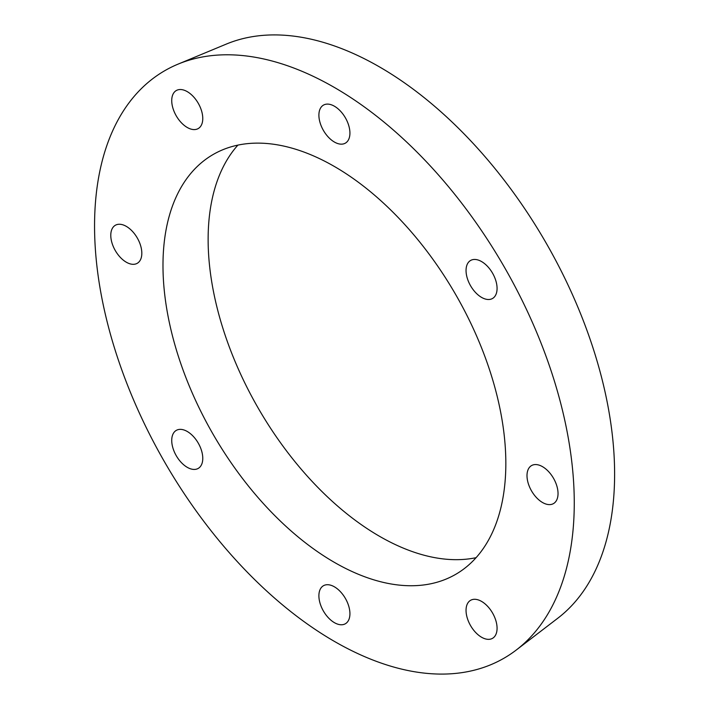 <?xml version="1.0" encoding="UTF-8"?>
<svg xmlns="http://www.w3.org/2000/svg" width="709" height="709" viewBox="0 0 709 709"><rect width="100%" height="100%" fill="white"/><g stroke="black" fill="none" stroke-linecap="round" stroke-linejoin="round"><path stroke-width="1.06" d="M492.533 298.48L492.533 298.48A21.952 12.673 60 0 1 470.59 285.807A21.952 12.673 60 0 1 470.59 260.469A21.952 12.673 60 0 1 492.533 273.142A21.952 12.673 60 0 1 492.533 298.48L492.533 298.48M349.927 133.088A21.952 12.673 60 0 1 345.38 143.138A21.952 12.673 60 0 1 323.437 130.465A21.952 12.673 60 0 1 323.437 105.127A21.952 12.673 60 0 1 340.347 111.003A21.952 12.673 60 0 1 349.927 133.088M198.228 103.222A21.952 12.673 60 0 1 198.228 128.559A21.952 12.673 60 0 1 176.275 115.895A21.952 12.673 60 0 1 176.275 90.548A21.952 12.673 60 0 1 198.228 103.222M126.299 226.366A21.952 12.673 60 0 1 140.639 245.704A21.952 12.673 60 0 1 137.271 263.296A21.952 12.673 60 0 1 115.328 250.623A21.952 12.673 60 0 1 115.328 225.276A21.952 12.673 60 0 1 126.299 226.366M176.275 430.39L176.275 430.39A21.952 12.673 60 0 1 198.228 443.063A21.952 12.673 60 0 1 198.228 468.41A21.952 12.673 60 0 1 176.275 455.736A21.952 12.673 60 0 1 176.275 430.39L176.275 430.39M318.89 595.782A21.952 12.673 60 0 1 323.437 585.731A21.952 12.673 60 0 1 345.38 598.405A21.952 12.673 60 0 1 345.38 623.752A21.952 12.673 60 0 1 328.471 617.867A21.952 12.673 60 0 1 318.89 595.782M470.59 625.657A21.952 12.673 60 0 1 470.59 600.31A21.952 12.673 60 0 1 492.533 612.984A21.952 12.673 60 0 1 492.533 638.322A21.952 12.673 60 0 1 470.59 625.657M542.518 502.504A21.952 12.673 60 0 1 528.178 483.166A21.952 12.673 60 0 1 531.546 465.583A21.952 12.673 60 0 1 553.49 478.247A21.952 12.673 60 0 1 553.49 503.594A21.952 12.673 60 0 1 542.518 502.504M94.554 225.958A339.203 195.844 60 0 1 178.03 64.147A339.203 195.844 60 0 1 504.01 266.513A339.203 195.844 60 0 1 516.276 650.011A339.203 195.844 60 0 1 251.013 575.974A339.203 195.844 60 0 1 94.554 225.958M162.981 265.467A242.434 139.965 60 0 1 213.187 154.482A242.434 139.965 60 0 1 400.009 219.435A242.434 139.965 60 0 1 505.836 463.411A242.434 139.965 60 0 1 455.621 574.387A242.434 139.965 60 0 1 268.808 509.443A242.434 139.965 60 0 1 162.981 265.467M178.03 64.147L226.304 44.091A332.424 191.926 60 0 1 545.77 242.407A332.424 191.926 60 0 1 557.779 618.23L516.276 650.011M476.076 557.682A242.434 139.965 60 0 1 299.428 467.098A242.434 139.965 60 0 1 208.127 239.394A242.434 139.965 60 0 1 237.887 145.123"/></g></svg>
